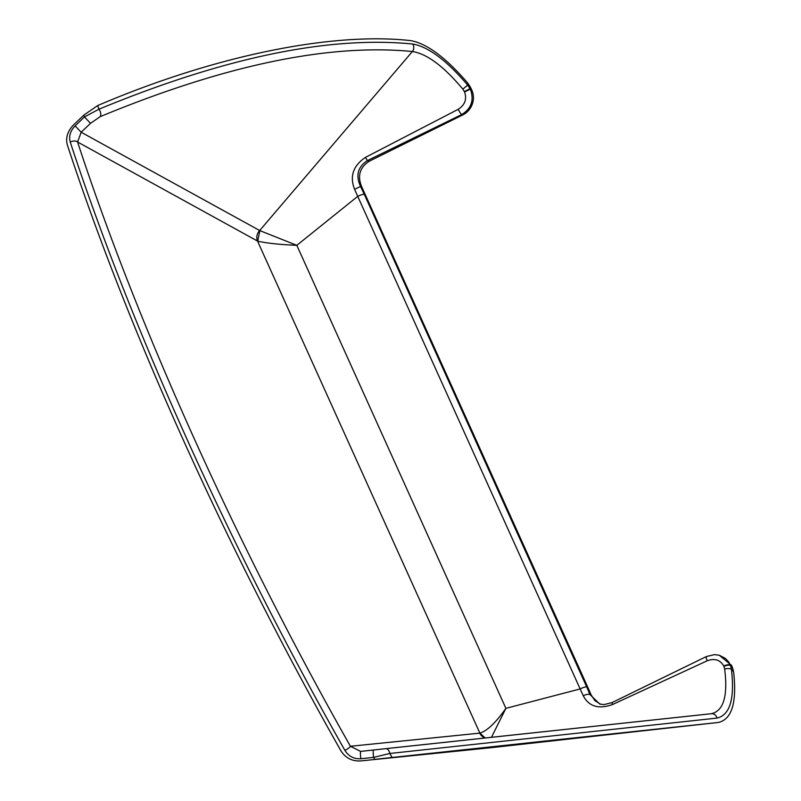 <?xml version="1.0" encoding="UTF-8"?>
<svg xmlns="http://www.w3.org/2000/svg" width="801" height="801" viewBox="0 0 801 801"><rect width="100%" height="100%" fill="white"/><g stroke="black" fill="none" stroke-linecap="round" stroke-linejoin="round"><path stroke-width="1.2" d="M458.232 109.296A5.677 1.131 63.4 0 0 461.847 114.503C471.499 108.395 474.332 99.935 470.347 89.131L464.57 91.995C467.043 99.164 464.93 104.931 458.232 109.296L365.456 157.376L367.399 160.611L461.847 114.503L462.978 114.823A18.944 18.113 -74.5 0 0 470.918 107.204C474.062 101.367 474.262 95.449 471.529 89.462L470.347 89.131L467.704 85.136C446.578 60.365 428.225 46.658 412.645 44.015C328.871 35.725 224.28 57.462 98.893 109.226L84.445 116.936L75.104 125.877C70.288 130.964 68.666 136.36 70.248 142.067A851.863 187.684 63.2 0 0 344.921 750.397C348.575 756.294 353.892 759.088 360.861 758.757L373.626 757.376L389.787 753.481L716.995 718.096C730.011 715.053 734.827 698.772 731.433 669.246L730.572 665.521A5.677 2.123 158.4 0 0 723.934 666.442L724.665 668.975A5.677 2.093 -8.1 0 1 731.433 669.246A380.835 83.905 63.2 0 0 733.606 671.769L732.555 667.844A376.69 82.994 -116.8 0 1 730.572 665.521L728.68 661.936L725.396 658.402L719.308 655.258L731.573 665.391L732.555 667.844M724.665 668.975C728.019 696.009 723.583 710.918 711.358 713.711A5.677 5.166 84 0 1 711.378 713.711A5.677 5.166 84 0 1 716.995 718.096M711.358 713.711L385.611 748.675A5.677 3.635 83.8 0 1 389.787 753.481L392.1 757.476L718.317 722.472L490.022 747.804A18.944 18.293 -95.8 0 0 490.132 747.794L718.317 722.472C731.934 719.348 737.03 702.447 733.606 671.769M711.418 713.711L373.486 749.996A5.677 0.711 83.7 0 0 373.626 757.376L374.768 759.378L392.1 757.476M385.621 748.675L360.74 751.408A5.677 0.721 83.7 0 0 360.861 758.757M373.486 749.996L360.66 751.418L350.417 746.272A5.677 1.171 150.4 0 1 344.921 750.397M485.005 737.931A9.472 9.201 84.2 0 1 479.709 733.145L350.417 746.272A846.186 186.433 -116.8 0 1 77.577 141.997A5.677 3.174 161.9 0 0 70.248 142.067M257.752 241.191L259.824 230.608L296.821 245.326C280.02 244.605 267.003 243.224 257.752 241.191L77.577 141.997L81.171 132.235L75.104 125.877M365.456 157.376C353.121 165.787 349.496 176.42 354.583 189.276L357.737 196.355L296.821 245.326L505.892 708.354C495.849 722.622 487.178 730.882 479.879 733.145L257.542 241.101A9.472 8.791 118.8 0 1 259.684 230.528L81.171 132.235L90.533 123.314L84.445 116.936L83.865 115.094L73.502 124.966C67.464 131.314 65.432 138.022 67.394 145.101A851.863 187.684 63.2 0 0 340.785 750.577C345.321 757.916 351.949 761.371 360.65 760.93L489.862 747.814A18.944 18.403 84.2 0 1 489.711 747.834M90.533 123.314L100.235 116.626A5.677 3.875 -112.7 0 0 98.893 109.226L97.732 105.542C215.699 55.089 333.126 31.93 410.432 40.601C426.623 43.264 445.777 57.482 467.884 83.264A380.835 83.905 63.2 0 0 467.704 85.136L462.858 89.141L464.36 91.554L470.117 88.661A376.69 82.994 -116.8 0 1 470.267 86.939L471.529 89.462M100.235 116.626C224.971 65.071 329.021 43.374 412.365 51.524C426.853 53.717 443.684 66.253 462.858 89.141M354.583 189.276L360.55 186.443C355.494 175.499 357.767 166.888 367.399 160.611L369.371 161.161L462.978 114.823M491.494 737.23L505.892 708.354L580.144 688.94L357.737 196.355A5.677 1.091 -24.3 0 1 364.285 194.293L360.55 186.443L361.682 186.753C357.216 175.88 359.779 167.349 369.371 161.161M583.258 695.739C588.845 706.522 598.597 709.456 612.505 704.54L612.014 702.607L604.024 704.58L599.789 704.069L590.007 694.617A5.677 1.992 -22 0 0 583.258 695.739L580.144 688.94A5.677 1.091 -24.3 0 1 586.692 686.888L364.285 194.293M612.014 702.607L706.352 656.56A5.677 1.131 -116.6 0 1 706.372 656.55M612.505 704.54L707.233 660.775C714.692 658.102 720.199 659.844 723.754 666.021A5.677 2.093 -21.7 0 1 730.392 665.07L731.573 665.391M361.682 186.753L588.184 688.119L591.128 694.938L590.007 694.617L586.692 686.888M600.63 704.269L594.923 700.665L591.138 694.938M470.267 86.939L467.884 83.264M374.768 759.378L490.022 747.804A18.944 18.403 84.2 0 1 489.872 747.814L490.152 747.784M97.732 105.542L83.865 115.094M479.879 733.145L485.136 737.911M259.684 230.528L412.365 51.524A5.677 5.066 -84.8 0 0 412.645 44.015M707.233 660.775A5.677 1.131 -116.6 0 1 706.352 656.56L714.532 654.607L719.388 655.278"/></g></svg>

